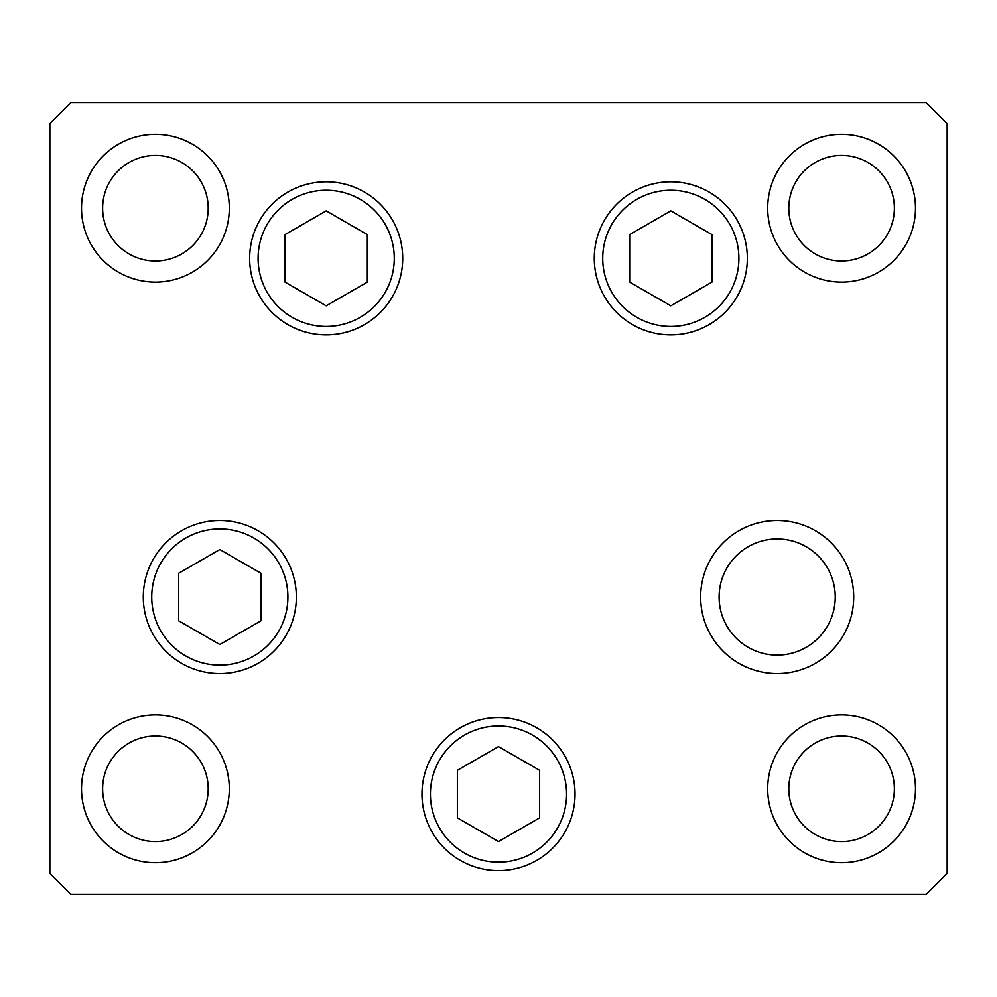 <?xml version="1.0" encoding="UTF-8"?>
<svg xmlns="http://www.w3.org/2000/svg" width="997" height="997" viewBox="0 0 997 997"><rect width="100%" height="100%" fill="white"/><g stroke="black" fill="none" stroke-linecap="round" stroke-linejoin="round"><path stroke-width="1.5" d="M670.807 210.841L629.668 234.594L629.668 282.089L670.807 305.842L711.958 282.089L711.958 234.594L670.807 210.841M326.193 305.842L367.332 282.089L367.332 234.594L326.193 210.841L285.042 234.594L285.042 282.089L326.193 305.842M219.826 549.521L178.687 573.275L178.687 620.782L219.826 644.536L260.965 620.782L260.965 573.275L219.826 549.521M460.228 860.361A76.532 76.532 0 0 1 432.224 755.813A76.532 76.532 0 0 1 536.772 727.798M457.361 770.332L457.361 817.839L498.5 841.58L539.639 817.839L539.639 770.332L498.5 746.579L457.361 770.332M719.111 597.029A58.063 58.063 0 0 0 777.174 655.091A58.063 58.063 0 0 0 835.237 597.029A58.063 58.063 0 0 0 777.174 538.966A58.063 58.063 0 0 0 719.111 597.029M402.726 258.335A76.532 76.532 0 0 1 326.193 334.88A76.532 76.532 0 0 1 249.649 258.335A76.532 76.532 0 0 1 326.193 181.803A76.532 76.532 0 0 1 402.726 258.335M747.351 258.335A76.532 76.532 0 0 1 670.807 334.88A76.532 76.532 0 0 1 594.274 258.335A76.532 76.532 0 0 1 670.807 181.803A76.532 76.532 0 0 1 747.351 258.335M853.706 597.029A76.532 76.532 0 0 1 777.174 673.561A76.532 76.532 0 0 1 700.642 597.029A76.532 76.532 0 0 1 777.174 520.496A76.532 76.532 0 0 1 853.706 597.029M575.032 794.086A76.532 76.532 0 0 1 498.5 870.618A76.532 76.532 0 0 1 421.968 794.086A76.532 76.532 0 0 1 498.5 717.541A76.532 76.532 0 0 1 575.032 794.086M296.358 597.029A76.532 76.532 0 0 1 219.826 673.561A76.532 76.532 0 0 1 143.294 597.029A76.532 76.532 0 0 1 219.826 520.496A76.532 76.532 0 0 1 296.358 597.029M81.517 208.199A73.89 73.89 0 0 0 155.42 282.089A73.89 73.89 0 0 0 229.31 208.199A73.89 73.89 0 0 0 155.42 134.296A73.89 73.89 0 0 0 81.517 208.199M767.69 788.801A73.89 73.89 0 0 0 841.58 862.704A73.89 73.89 0 0 0 915.483 788.801A73.89 73.89 0 0 0 841.58 714.911A73.89 73.89 0 0 0 767.69 788.801M81.517 788.801A73.89 73.89 0 0 0 155.42 862.704A73.89 73.89 0 0 0 229.31 788.801A73.89 73.89 0 0 0 155.42 714.911A73.89 73.89 0 0 0 81.517 788.801M767.69 208.199A73.89 73.89 0 0 0 841.58 282.089A73.89 73.89 0 0 0 915.483 208.199A73.89 73.89 0 0 0 841.58 134.296A73.89 73.89 0 0 0 767.69 208.199M894.371 208.199A52.779 52.779 0 0 1 841.58 260.977A52.779 52.779 0 0 1 788.801 208.199A52.779 52.779 0 0 1 841.58 155.42A52.779 52.779 0 0 1 894.371 208.199M102.629 788.801A52.779 52.779 0 0 0 155.42 841.58A52.779 52.779 0 0 0 208.199 788.801A52.779 52.779 0 0 0 155.42 736.023A52.779 52.779 0 0 0 102.629 788.801M788.801 788.801A52.779 52.779 0 0 0 841.58 841.58A52.779 52.779 0 0 0 894.371 788.801A52.779 52.779 0 0 0 841.58 736.023A52.779 52.779 0 0 0 788.801 788.801M208.199 208.199A52.779 52.779 0 0 1 155.42 260.977A52.779 52.779 0 0 1 102.629 208.199A52.779 52.779 0 0 1 155.42 155.42A52.779 52.779 0 0 1 208.199 208.199M49.85 873.26L70.961 894.371L926.039 894.371L947.15 873.26L947.15 123.74L926.039 102.629L70.961 102.629L49.85 123.74L49.85 873.26M738.902 258.335A68.095 68.095 0 0 0 670.807 190.253A68.095 68.095 0 0 0 602.724 258.335A68.095 68.095 0 0 0 670.807 326.43A68.095 68.095 0 0 0 738.902 258.335M258.098 258.335A68.095 68.095 0 0 0 326.193 326.43A68.095 68.095 0 0 0 394.276 258.335A68.095 68.095 0 0 0 326.193 190.253A68.095 68.095 0 0 0 258.098 258.335M287.909 597.029A68.095 68.095 0 0 0 219.826 528.933A68.095 68.095 0 0 0 151.731 597.029A68.095 68.095 0 0 0 219.826 665.111A68.095 68.095 0 0 0 287.909 597.029M532.548 735.113A68.095 68.095 0 0 0 439.527 760.038A68.095 68.095 0 0 0 464.452 853.046A68.095 68.095 0 0 0 557.473 828.121A68.095 68.095 0 0 0 532.548 735.113"/></g></svg>
